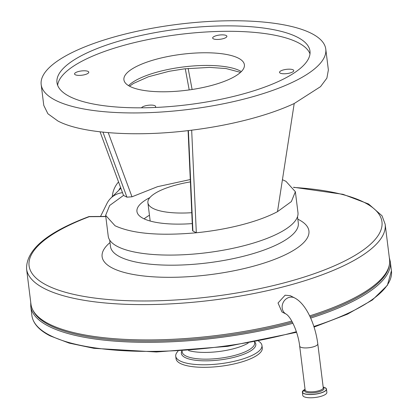 <?xml version="1.0" encoding="UTF-8"?>
<svg xmlns="http://www.w3.org/2000/svg" width="418" height="418" viewBox="0 0 418 418"><rect width="100%" height="100%" fill="white"/><g stroke="black" fill="none" stroke-linecap="round" stroke-linejoin="round"><path stroke-width="0.63" d="M178.011 351.224A43.451 12.995 -7.1 0 0 175.863 354.568A43.451 12.995 -7.1 0 0 175.732 356.188L176.046 358.728A43.451 12.995 -7.1 0 0 218.123 366.555A43.451 12.995 -7.1 0 0 262.154 349.605A43.451 12.995 -7.1 0 0 262.279 347.985L261.966 345.451A43.451 12.995 -7.1 0 0 258.538 341.192M175.732 356.188A43.451 12.995 -7.1 0 0 217.804 364.021A43.451 12.995 -7.1 0 0 261.835 347.071A43.451 12.995 -7.1 0 0 261.966 345.451M188.513 350.55A36.518 10.92 -7.1 0 0 248.187 343.115M309.639 315.888A180.68 54.032 -7.1 0 0 389.55 259.51L385.156 224.205A180.68 54.032 172.9 0 1 146.953 304.602A180.68 54.032 172.9 0 1 26.564 268.868L30.963 304.173A180.68 54.032 -7.1 0 0 151.347 339.907A180.68 54.032 -7.1 0 0 291.764 321.081M317.795 343.873C315.256 324.358 306.211 303.755 294.528 297.877L290.317 295.714L285.107 295.207L278.027 303.003L281.978 311.959L286.194 314.122A9.128 7.979 117.2 0 0 286.205 314.127C291.273 317.225 298.259 332.906 299.675 346.13L305.145 390.041A9.128 2.733 172.9 0 0 306.044 391.029A9.128 2.733 172.9 0 0 316.395 391.326A9.128 2.733 172.9 0 0 323.26 387.779L317.795 343.873A9.128 2.733 172.9 0 1 312.685 347.029A9.128 2.733 172.9 0 1 300.573 347.123A9.128 2.733 172.9 0 1 299.675 346.13M188.398 130.583L192.907 231.018L196.319 232.774C212.281 231.159 227.465 228.489 241.87 224.764C256.224 221.012 268.095 216.644 277.489 211.66L291.367 201.581L295.369 191.721L285.949 181.318L282.427 179.714M295.374 191.778L297.961 212.543A95.597 28.586 172.9 0 1 226.034 249.698A95.597 28.586 172.9 0 1 117.651 246.578A95.597 28.586 172.9 0 1 108.231 236.175L105.644 215.401M108.231 132.642L131.994 196.8L126.931 197.165L123.514 195.415L109.641 205.494L105.639 215.354L115.06 225.762C132.354 233.719 159.441 236.055 196.319 232.774L191.674 130.181C136.362 137.308 81.442 133.541 57.903 121.001L47.898 113.753L43.775 105.393L41.178 84.572A143.395 42.882 172.9 0 1 149.069 28.842A143.395 42.882 172.9 0 1 311.645 33.513A143.395 42.882 172.9 0 1 325.774 49.125A143.395 42.882 172.9 0 1 217.888 104.855A143.395 42.882 172.9 0 1 55.312 100.179A143.395 42.882 172.9 0 1 41.178 84.572M326.04 388.348A12.143 3.631 172.9 0 1 326.468 389.142L326.871 392.382A12.143 3.631 172.9 0 1 317.737 397.1A12.143 3.631 172.9 0 1 303.97 396.703A12.143 3.631 172.9 0 1 302.773 395.381L302.371 392.141A12.143 3.631 172.9 0 1 302.59 391.269M192.254 223.599A64.048 19.155 172.9 0 1 143.254 218.426A64.048 19.155 172.9 0 1 136.942 211.456A64.048 19.155 172.9 0 1 149.874 197.599M293.055 69.806A7.169 2.142 172.9 0 1 293.76 70.59A7.169 2.142 172.9 0 1 288.368 73.375A7.169 2.142 172.9 0 1 280.238 73.14A7.169 2.142 172.9 0 1 279.532 72.361A7.169 2.142 172.9 0 1 284.924 69.576A7.169 2.142 172.9 0 1 293.055 69.806M141.514 107.818A7.169 2.142 172.9 0 1 147.544 105.367A7.169 2.142 172.9 0 1 154.937 105.728A7.169 2.142 172.9 0 1 155.642 106.506A7.169 2.142 172.9 0 1 155.109 107.473M88.073 71.415A7.169 2.142 172.9 0 1 88.778 72.199A7.169 2.142 172.9 0 1 83.386 74.984A7.169 2.142 172.9 0 1 75.256 74.749A7.169 2.142 172.9 0 1 74.55 73.97A7.169 2.142 172.9 0 1 79.942 71.185A7.169 2.142 172.9 0 1 88.073 71.415M226.185 35.493A7.169 2.142 172.9 0 1 226.896 36.277A7.169 2.142 172.9 0 1 221.498 39.062A7.169 2.142 172.9 0 1 213.373 38.827A7.169 2.142 172.9 0 1 212.663 38.048A7.169 2.142 172.9 0 1 218.06 35.264A7.169 2.142 172.9 0 1 226.185 35.493M69.54 96.48A127.48 38.122 -7.1 0 0 214.068 100.633A127.48 38.122 -7.1 0 0 309.978 51.09A127.48 38.122 -7.1 0 0 297.417 37.212A127.48 38.122 -7.1 0 0 152.889 33.059A127.48 38.122 -7.1 0 0 56.973 82.602A127.48 38.122 -7.1 0 0 69.54 96.48M309.994 53.849A127.48 38.122 -7.1 0 0 298.091 42.646A127.48 38.122 -7.1 0 0 157.999 37.677A127.48 38.122 -7.1 0 0 57.642 85.277M149.456 215.239A64.001 19.139 -7.1 0 0 144.121 218.849M238.412 58.17A60.704 18.152 172.9 0 1 244.394 64.774A60.704 18.152 172.9 0 1 198.722 88.365A60.704 18.152 172.9 0 1 129.899 86.39A60.704 18.152 172.9 0 1 123.916 79.781A60.704 18.152 172.9 0 1 169.588 56.19A60.704 18.152 172.9 0 1 238.412 58.17M190.373 181.903A52.098 15.581 -7.1 0 0 147.899 202.735A52.098 15.581 -7.1 0 0 182.614 213.039A52.098 15.581 -7.1 0 0 191.763 212.694M118.55 181.945A30.545 27.154 -134.6 0 0 112.238 196.758M122.505 192.672A24.38 21.673 -134.6 0 0 110.739 198.242A24.38 21.673 -134.6 0 0 106.961 203.472L100.529 216.456M277.489 211.66L294.209 103.518L320.522 86.662L326.886 78.135L328.37 69.942L325.774 49.125M192.907 231.018L192.578 230.637L188.09 130.62M126.931 197.165L102.948 132.145M123.514 195.415L100.064 131.827M131.994 196.8L157.529 186.679L190.268 179.552M189.208 89.922L185.268 68.751M294.209 103.518C281.288 109.532 265.926 114.861 248.12 119.506C230.276 124.136 211.461 127.694 191.674 130.181M26.564 268.868C26.235 249.718 47.062 232.277 89.034 216.55L89.243 216.696A177.812 53.175 -7.1 0 0 147.549 300.965A177.812 53.175 -7.1 0 0 366.121 247.884A177.812 53.175 -7.1 0 0 293.655 187.442M296.571 332.3L227.789 346.344L156.436 351.987L93.93 348.325L69.195 343.121L50.17 335.894C39.114 330.241 33.022 323.459 31.899 315.548A181.156 54.173 -7.1 0 0 49.752 335.267A181.156 54.173 -7.1 0 0 296.372 331.693M292.924 323.271A181.156 54.173 172.9 0 1 288.927 324.326A181.156 54.173 172.9 0 1 48.624 326.218A181.156 54.173 172.9 0 1 30.77 306.493L31.899 315.548M32.975 310.292A180.2 53.885 -7.1 0 0 288.399 323.213A180.2 53.885 -7.1 0 0 292.36 322.163M181.882 351A37.526 11.223 -7.1 0 0 181.469 352.019A37.526 11.223 -7.1 0 0 215.406 360.4A37.526 11.223 -7.1 0 0 255.722 345.54A37.526 11.223 -7.1 0 0 254.729 341.924M182.07 350.984L182.185 351.93A36.518 10.92 -7.1 0 0 217.548 358.513A36.518 10.92 -7.1 0 0 254.557 344.265A36.518 10.92 -7.1 0 0 254.661 342.906L254.546 341.961M310.151 316.964A180.2 53.885 -7.1 0 0 389.101 265.937M389.336 257.765L390.307 261.715A181.156 54.173 172.9 0 1 310.663 318.088M313.876 326.474A181.156 54.173 -7.1 0 0 391.436 270.765L390.307 261.715M294.528 297.877A9.128 7.979 117.2 0 0 289.287 297.355A9.128 7.979 117.2 0 0 282.296 305.197A9.128 7.979 117.2 0 0 286.194 314.122M109.991 242.581A104.202 31.162 -7.1 0 0 171.547 277.312A104.202 31.162 -7.1 0 0 283.435 255.644A104.202 31.162 -7.1 0 0 297.825 219.184M110.483 246.489L110.477 246.468A94.64 28.304 -7.1 0 0 173.538 265.184A94.64 28.304 -7.1 0 0 298.311 223.071L297.511 216.665M323.239 387.606A9.76 2.921 172.9 0 1 318.302 391.985A9.76 2.921 172.9 0 1 305.584 392.027A9.76 2.921 172.9 0 1 305.119 389.863M323.177 387.084A12.08 3.61 172.9 0 1 325.204 387.747A12.08 3.61 172.9 0 1 319.634 393.239A12.08 3.61 172.9 0 1 303.614 393.364A12.08 3.61 172.9 0 1 305.056 389.336L302.371 392.141A12.143 3.631 172.9 0 0 303.567 393.463A12.143 3.631 172.9 0 0 317.33 393.86A12.143 3.631 172.9 0 0 326.468 389.142L325.23 387.758L323.177 387.078M128.556 85.638A60.704 18.152 172.9 0 1 181.856 67.146A60.704 18.152 172.9 0 1 239.989 70.841A60.704 18.152 172.9 0 1 241.332 71.593M120.577 187.447A25.383 22.567 -134.6 0 0 118.796 190.294M105.791 216.566L89.243 216.696M30.744 302.433L30.77 306.493M314.07 327.064L347.421 314.19L372.36 300.014L387.381 285.316L391.436 270.765M293.525 187.254L342.99 194.313L368.571 203.989L382.031 215.787L385.156 224.205M110.477 246.468L109.678 240.057M129.533 86.197L133.499 83.433L148.327 76.797L169.118 71.29L184.552 68.834L209.538 67.392L226.044 68.547L240.522 72.371M150.177 221.033L147.899 202.735M120.875 188.252L110.739 198.242M192.113 89.499L188.152 68.432M105.77 216.414L89.06 216.545"/></g></svg>
